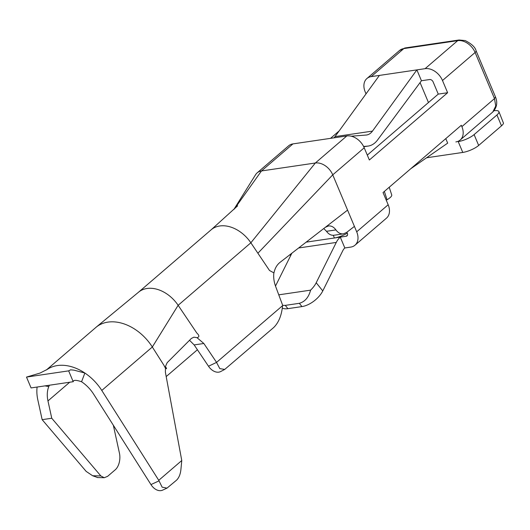 <?xml version="1.0" encoding="UTF-8"?>
<svg xmlns="http://www.w3.org/2000/svg" width="530" height="530" viewBox="0 0 530 530"><rect width="100%" height="100%" fill="white"/><g stroke="black" fill="none" stroke-linecap="round" stroke-linejoin="round"><path stroke-width="0.79" d="M49.409 385.224A30.733 21.955 -130.7 0 0 48.793 386.582A30.733 21.955 -130.7 0 0 47.965 400.925L51.755 418.25L100.832 475.927L104.231 477.722L107.616 476.344L115.315 469.726A12.289 6.863 95.9 0 0 119.455 453.229L113.334 425.239M158.755 480.312L162.153 487.183L166.996 488.13L162.617 490.137A12.289 8.427 -114.7 0 1 150.957 484.579L93.651 394.188A30.733 21.955 -130.7 0 0 81.567 381.746L84.866 373.034A43.023 30.74 49.3 0 1 101.78 390.444L158.755 480.312L181.77 460.53L165.393 372.279L165.446 366.614M165.426 366.614C168.229 370.543 164.923 368.29 164.174 365.68L152.329 346.998A43.023 30.74 -130.7 0 0 96.208 327.156A43.023 30.74 -130.7 0 0 95.831 327.474L46.395 369.96M97.679 477.557L92.637 475.748L86.178 471.408L42.155 419.667L37.822 399.878A43.023 30.74 49.3 0 1 37.12 387.039M47.163 369.47A43.023 30.74 49.3 0 1 47.408 369.304A43.023 30.74 49.3 0 1 84.866 373.034L73.995 370.159L70.603 369.834L68.655 370.861L26.5 377.082L31.065 387.933L73.213 381.713L68.655 370.861M181.77 460.53L180.909 469.514C180.419 474.29 178.935 477.868 176.477 480.24L166.996 488.13M42.155 419.667L51.755 418.25M92.637 475.748L100.832 475.927M197.18 337.683L193.9 337.173L191.356 338.451L167.182 362.659L165.406 366.621M197.107 337.696C199.519 337 199.412 335.444 196.796 333.006L178.14 305.293A30.733 21.955 -130.7 0 0 138.562 292.182M273.924 272.884L269.518 270.499L250.862 242.786A30.733 21.955 -130.7 0 0 211.139 229.795A30.733 21.955 -130.7 0 0 211.092 229.834M216.565 362.387L203.851 343.486L194.152 344.917L208.502 366.237L216.565 362.387L282.894 305.379L285.279 305.379L287.903 308.659L301.954 306.585L299.331 303.306C304.929 301.749 308.685 297.363 310.593 290.148A18.437 9.593 -38.7 0 0 316.211 282.728L322.77 290.93L342.837 250.624A12.289 7.837 -98.4 0 1 344.831 247.974L340.273 237.122L346.13 236.254A3.074 2.193 -130.7 0 0 346.991 235.876A3.074 2.193 -130.7 0 0 347.329 233.2L346.905 232.2M166.195 376.578L197.405 349.747M224.72 369.43L220.732 371.523A12.289 8.487 -117.6 0 1 208.502 366.237M194.152 344.917L189.528 340.28M282.576 305.644C281.655 315.297 278.707 322.578 273.738 327.48L224.72 369.423L219.804 368.615L216.505 362.381M197.041 337.709L203.851 343.486M282.702 305.406L275.911 287.167C273.997 282.238 273.321 277.481 273.871 272.897M367.297 155.098L438.257 94.108L433.123 81.898A3.074 2.193 -130.7 0 0 429.644 79.533L421.449 80.739L377.579 139.966A29.62 18.888 81.6 0 1 368.191 146.068A29.62 18.888 81.6 0 1 367.35 146.161L363.726 146.697M273.97 272.87C274.911 268.319 276.932 264.815 280.039 262.357L347.574 210.112L332.747 174.847A15.363 10.978 -130.7 0 0 315.337 163.008L261.476 170.952A15.363 10.978 -130.7 0 0 257.156 172.859A15.363 10.978 -130.7 0 0 255.327 175.145M347.574 210.112L356.697 231.815A15.363 10.978 49.3 0 1 355.001 245.198A15.363 10.978 49.3 0 1 350.688 247.106L344.831 247.974M290.778 255.367A12.289 3.538 157.2 0 1 289.817 254.791M455.873 141.927A15.363 10.978 -130.7 0 0 458.059 141.325A15.363 10.978 -130.7 0 0 460.186 140.013A15.363 10.978 -130.7 0 0 461.882 126.637L461.312 125.279L383.044 192.549L388.172 204.759A15.363 10.978 49.3 0 1 386.483 218.141L355.001 245.198M334.006 137.84A18.437 11.759 81.6 0 0 335.006 136.627L379.414 75.412L425.08 68.675A15.363 10.978 49.3 0 1 442.49 80.514L447.625 92.724L369.357 159.994L364.223 147.791L332.747 174.847L257.891 253.221M257.156 172.859L288.638 145.803A15.363 10.978 49.3 0 1 292.951 143.895L346.812 135.952A15.363 10.978 49.3 0 1 364.223 147.791M347.296 233.127A12.289 3.538 157.2 0 1 334.417 237.983L340.273 237.122A24.585 15.675 81.6 0 0 336.278 242.429L316.211 282.728M44.957 385.88L48.793 386.582M81.567 381.746C76.154 379.904 73.365 379.897 73.213 381.713M26.5 377.082L40.041 373.074L47.389 369.317M363.6 146.446L367.35 146.161M334.013 235.24C331.137 235.558 328.633 234.247 326.493 231.299L323.75 228.543M420.071 82.594L428.459 102.528M306.161 242.15L334.417 237.983L333.29 235.3M330.515 138.357L339.127 130.95M447.625 92.724L438.257 94.108M421.449 80.739L416.885 69.887L372.477 131.102A18.437 11.759 -98.4 0 1 366.561 135.004A18.437 11.759 -98.4 0 1 366.038 135.057L351.231 136.197M354.418 226.389L346.527 232.491L343.427 233.849C340.558 234.167 338.06 232.856 335.927 229.907C333.787 226.966 331.29 225.654 328.421 225.965L325.321 227.324M366.031 93.863L365.21 91.915A15.363 10.978 49.3 0 1 366.906 78.533A15.363 10.978 49.3 0 1 371.219 76.618L379.414 75.412M494.033 110.757L494.086 110.75A12.289 3.538 -22.8 0 1 498.896 111.591A12.289 3.538 -22.8 0 1 496.935 114.977L474.105 134.594L478.663 145.445L501.493 125.829L496.935 114.977M478.663 145.445A12.289 3.538 157.2 0 1 462.776 152.435L426.564 157.774M410.743 168.745L447.678 143.14L445.783 138.628M389.219 187.242L391.71 194.894A24.585 4.883 161.9 0 1 387.072 199.75L384.356 191.423M386.271 200.234L387.072 199.75M462.776 152.435L458.212 141.583A12.289 3.538 -22.8 0 0 474.105 134.594M498.896 111.591L503.5 123.212A12.289 3.538 157.2 0 1 501.493 125.829M275.501 286.048L291.844 253.227M278.846 294.826L310.593 290.148M322.77 290.93A18.437 9.593 141.3 0 1 301.954 306.585M287.903 308.659A18.437 9.593 141.3 0 1 282.291 308.129M299.331 303.306L285.279 305.379M47.965 400.925L69.715 382.229M101.78 390.444L152.329 346.998L178.14 305.293L250.862 242.786L315.337 163.008L346.812 135.952M292.951 143.895L261.476 170.952L234.498 208.853M347.494 235.081L346.13 236.254M388.172 204.759L356.697 231.815M492.82 111.962L495.742 105.993L494.49 98.606L461.882 126.637M476.086 50.794A6.148 1.769 157.2 0 1 475.105 52.483A15.363 10.978 -130.7 0 0 457.695 40.651A6.148 3.922 81.6 0 1 459.079 39.995L465.188 40.565C471.634 43.831 475.271 47.236 476.086 50.794L495.47 96.917L494.49 98.606L475.105 52.483L442.49 80.514M150.957 484.579L158.901 480.922M326.493 231.299L335.927 229.907M298.622 247.98L336.278 242.429M335.006 136.627L372.477 131.102M425.08 68.675L457.695 40.651L403.827 48.588A15.363 10.978 -130.7 0 0 399.514 50.502L405.212 47.938A6.148 3.922 81.6 0 0 403.827 48.588L371.219 76.618M138.562 292.176L96.202 327.142M211.139 229.795L138.416 292.302M237.612 205.845L211.106 229.848M255.54 174.768L233.843 209.476M97.315 477.55L104.311 477.729M363.739 146.724L368.191 146.068M334.099 235.227L343.506 233.836M399.514 50.502L366.906 78.533M459.079 39.995L405.212 47.938M495.47 96.917C497.763 102.462 496.921 107.438 492.953 111.843M492.794 111.989L460.186 140.013"/></g></svg>
